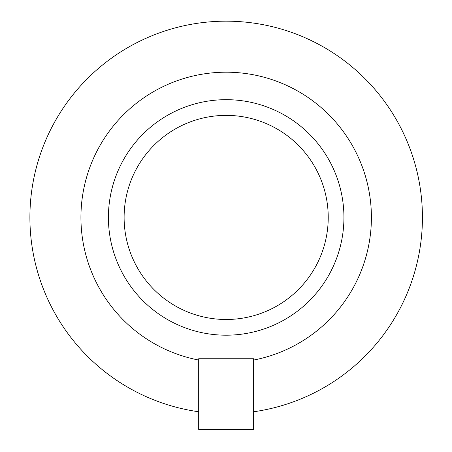 <?xml version="1.0" encoding="UTF-8"?>
<svg xmlns="http://www.w3.org/2000/svg" width="452" height="452" viewBox="0 0 452 452"><rect width="100%" height="100%" fill="white"/><g stroke="black" fill="none" stroke-linecap="round" stroke-linejoin="round"><path stroke-width="0.68" d="M124.114 217.435A102.056 102.056 0 0 0 277.2 305.818A102.056 102.056 0 0 0 277.2 129.052A102.056 102.056 0 0 0 124.114 217.435M108.412 217.435A117.757 117.757 0 0 0 285.048 319.417A117.757 117.757 0 0 0 285.048 115.452A117.757 117.757 0 0 0 108.412 217.435M198.694 360.046A145.233 145.233 0 0 1 105.248 136.99A145.233 145.233 0 0 1 347.091 136.99A145.233 145.233 0 0 1 253.645 360.046L253.645 358.747L198.694 358.747L198.694 429.4L253.645 429.4L253.645 411.766A196.264 196.264 0 0 0 421.575 199.083A196.264 196.264 0 0 0 216.983 21.385A196.264 196.264 0 0 0 198.694 411.766M253.645 360.046L253.645 411.766"/></g></svg>
